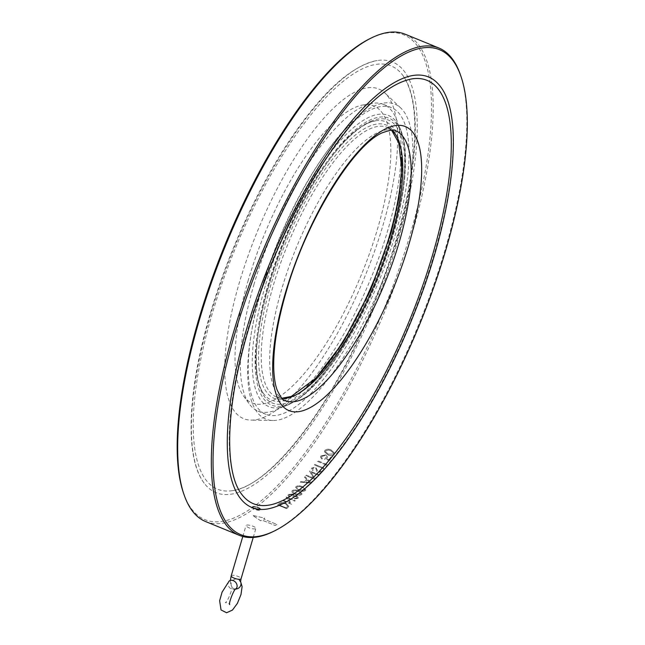 <?xml version="1.0" encoding="UTF-8"?>
<svg xmlns="http://www.w3.org/2000/svg" width="645" height="645" viewBox="0 0 645 645"><rect width="100%" height="100%" fill="white"/><g stroke="black" fill="none" stroke-linecap="round" stroke-linejoin="round"><path stroke-width="0.48" stroke-dasharray="3.23 2.42" d="M236.022 588.716A5.136 4.007 47.9 0 1 230.652 588.53A5.136 4.007 47.9 0 1 228.08 583.064A5.136 4.007 47.9 0 1 229.128 581.097M255.42 528.908C250.945 528.965 247.801 527.868 245.995 525.611C246.221 523.74 256.718 526.715 255.855 528.513L255.42 528.908M248.333 279.97A160.5 52.519 112.3 0 0 243.617 396.094A160.5 52.519 112.3 0 0 361.498 274.415A160.5 52.519 112.3 0 0 362.732 105.014A160.5 52.519 112.3 0 0 248.333 279.97M254.106 284.01A165.684 54.212 112.3 0 0 249.236 403.891A165.684 54.212 112.3 0 0 258 411.091A165.684 54.212 112.3 0 0 370.931 278.277A165.684 54.212 112.3 0 0 383.501 104.401A165.684 54.212 112.3 0 0 372.205 103.394A165.684 54.212 112.3 0 0 254.106 284.01M401.521 160.21A150.454 49.23 112.3 0 0 375.817 120.728A150.454 49.23 112.3 0 0 369.359 122.518A150.454 49.23 112.3 0 0 279.962 250.075A150.454 49.23 112.3 0 0 263.966 394.063A150.454 49.23 112.3 0 0 311.35 382.582M261.967 287.227A165.684 54.212 112.3 0 0 265.861 414.308A165.684 54.212 112.3 0 0 378.792 281.494A165.684 54.212 112.3 0 0 391.362 107.618A165.684 54.212 112.3 0 0 261.967 287.227M371.722 120.921A152.93 50.044 112.3 0 0 256.315 353.017A152.93 50.044 112.3 0 0 362.861 311.027A152.93 50.044 112.3 0 0 371.722 120.921M265.297 285.92A157.42 51.511 112.3 0 0 279.229 407.696A157.42 51.511 112.3 0 0 376.285 280.47A157.42 51.511 112.3 0 0 396.256 121.703A157.42 51.511 112.3 0 0 265.297 285.92M267.981 286.211A154.937 50.697 -67.7 0 1 372.262 119.075A154.937 50.697 -67.7 0 1 392.62 237.094A154.937 50.697 -67.7 0 1 288.339 404.23A154.937 50.697 -67.7 0 1 267.981 286.211M284.227 418.202A170.183 55.688 112.3 0 0 387.363 268.659A170.183 55.688 112.3 0 0 400.755 108.005A170.183 55.688 112.3 0 0 278.777 240.504A170.183 55.688 112.3 0 0 272.875 420.5A170.183 55.688 112.3 0 0 284.227 418.202M262.975 417.702A178.133 58.284 112.3 0 0 370.931 261.169A178.133 58.284 112.3 0 0 384.944 93.017A178.133 58.284 112.3 0 0 257.274 231.708A178.133 58.284 112.3 0 0 251.099 420.113A178.133 58.284 112.3 0 0 262.975 417.702M212.237 313.68A228.781 74.86 112.3 0 0 232.571 490.651A228.781 74.86 112.3 0 0 373.552 305.77A228.781 74.86 112.3 0 0 402.625 75.094A228.781 74.86 112.3 0 0 212.237 313.68M411.905 78.892A228.781 74.86 112.3 0 0 248.188 328.394A228.781 74.86 112.3 0 0 241.851 494.449M210.657 314.308A232.708 76.142 112.3 0 0 204.215 483.218A232.708 76.142 112.3 0 0 374.737 306.254A232.708 76.142 112.3 0 0 377.188 60.525A232.708 76.142 112.3 0 0 210.657 314.308M267.28 509.026A232.708 76.142 112.3 0 0 410.68 320.968A232.708 76.142 112.3 0 0 440.253 86.325M183.696 493.675A262.015 85.737 112.3 0 0 383.614 309.89A262.015 85.737 112.3 0 0 369.883 38.676M205.666 521.571A263.305 86.156 112.3 0 0 385.13 310.511A263.305 86.156 112.3 0 0 405.108 34.193M273.149 531.577A263.305 86.156 112.3 0 0 418.823 324.298A263.305 86.156 112.3 0 0 460.248 74.352M276.923 524.433A263.289 86.156 112.3 0 1 275.205 525.506L261.846 520.039A263.289 86.156 112.3 0 1 260.653 520.749L252.614 515.379L264.764 518.193A263.289 86.156 112.3 0 1 263.563 518.967L276.923 524.45A263.305 86.156 112.3 0 1 275.205 525.514L261.838 520.047A263.305 86.156 112.3 0 1 260.653 520.765L252.614 515.395L264.764 518.201A263.305 86.156 112.3 0 1 263.555 518.983L276.923 524.45M334.231 454.411L334.618 453.185L331.224 450.041C328.781 448.823 326.636 448.993 324.782 450.549L324.403 451.726L327.837 454.814C330.248 456.063 332.377 455.934 334.231 454.411L334.618 453.177L331.224 450.033C328.781 448.815 326.636 448.985 324.782 450.541L324.403 451.718L327.837 454.806C330.248 456.055 332.377 455.926 334.231 454.403M321.823 456.321L321.516 457.24L322.339 458.466A263.289 86.156 112.3 0 1 321.887 459.071L320.46 457.12L320.871 455.975L325.773 454.878L327.587 456.999L326.386 458.966L329.023 459.571A263.305 86.156 112.3 0 0 330.716 457.249L330.716 457.24A263.289 86.156 112.3 0 1 329.023 459.571L326.386 458.974L327.587 457.007L325.773 454.886L320.871 455.983L320.46 457.12L321.887 459.087A263.305 86.156 112.3 0 0 322.339 458.474L321.516 457.249L321.823 456.321L325.362 455.515L326.531 456.91L324.588 459.288L329.595 460.433A263.305 86.156 112.3 0 0 331.635 457.628L330.716 457.249M326.652 464.384L317.671 460.699A263.305 86.156 112.3 0 1 317.219 461.304L325.282 464.594A263.305 86.156 112.3 0 1 324.516 465.617L325.733 465.609A263.305 86.156 112.3 0 0 326.652 464.384L317.671 460.699A263.289 86.156 112.3 0 1 317.219 461.296L325.282 464.594A263.289 86.156 112.3 0 1 324.516 465.609L325.733 465.601A263.289 86.156 112.3 0 0 326.652 464.376M323.846 468.085L314.857 464.392A263.305 86.156 112.3 0 1 314.413 464.989L323.395 468.665A263.305 86.156 112.3 0 0 323.846 468.085L314.857 464.392A263.289 86.156 112.3 0 1 314.413 464.972L323.395 468.657A263.289 86.156 112.3 0 0 323.846 468.076M313.059 470.39L312.656 468.399L315.155 467.778L315.856 468.367L316.8 471.624L317.888 472.535L321.218 471.85L321.557 470.947L321.017 469.536L320.065 469.826L320.243 471.535L318.372 471.987L315.59 467.206L311.737 468.02L311.35 469.004L312.188 470.729L313.067 470.382L312.656 468.391L315.155 467.77L315.856 468.359L316.8 471.616L317.888 472.527L321.218 471.842L321.557 470.931L321.017 469.52L320.065 469.818L320.243 471.527L318.38 471.979L315.59 467.19L311.737 468.012L311.35 468.996L312.188 470.721L313.067 470.382M312.422 469.012L312.656 468.399L312.422 469.012M320.476 470.931L320.243 471.535L320.476 470.931M313.373 477.985L306.311 475.099A263.289 86.156 112.3 0 1 305.867 475.639L314.857 479.324A263.289 86.156 112.3 0 0 314.945 479.203L311.156 472.301L318.227 475.204A263.289 86.156 112.3 0 0 318.678 474.647L309.689 470.971A263.289 86.156 112.3 0 1 309.584 471.092L313.365 478.001L306.311 475.107A263.305 86.156 112.3 0 1 305.867 475.647L314.857 479.324A263.305 86.156 112.3 0 0 314.945 479.211L311.156 472.309L318.227 475.204A263.305 86.156 112.3 0 0 318.67 474.656L309.689 470.979A263.305 86.156 112.3 0 1 309.584 471.1L313.365 478.001M304.496 477.284A263.305 86.156 112.3 0 0 304.98 476.711L311.68 483.081L304.98 476.703A263.289 86.156 112.3 0 1 304.496 477.276L306.641 479.324L304.496 477.276M304.4 481.944A263.305 86.156 112.3 0 0 306.641 479.332A263.289 86.156 112.3 0 1 304.4 481.936L300.772 481.613A263.305 86.156 112.3 0 1 300.28 482.178L311.616 483.153A263.305 86.156 112.3 0 0 311.68 483.081A263.289 86.156 112.3 0 1 311.616 483.145L300.288 482.17A263.289 86.156 112.3 0 0 300.772 481.613L304.4 481.936M305.399 490.522L305.778 489.749L302.368 486.717C299.933 485.54 297.788 485.516 295.958 486.661L295.587 487.41L299.038 490.369C301.441 491.571 303.569 491.627 305.399 490.522L305.778 489.74L302.376 486.709C299.933 485.532 297.788 485.508 295.958 486.644L295.587 487.402L299.038 490.353C301.449 491.563 303.569 491.611 305.399 490.514M301.634 494.562L302.005 493.828L298.595 490.837C296.152 489.66 294.015 489.611 292.185 490.692L292.185 490.684C291.556 492.216 292.58 493.425 295.273 494.32C297.684 495.521 299.804 495.602 301.634 494.562L302.005 493.82L298.595 490.829C296.152 489.652 294.015 489.603 292.185 490.684L292.185 490.684C291.556 492.208 292.588 493.417 295.281 494.312L295.281 494.312C297.692 495.505 299.804 495.586 301.634 494.546M294.152 498.891L297.901 498.4L298.288 497.658L296.982 496.005L294.563 495.828L293.015 494.022L288.436 494.546L287.993 495.352L289.476 497.239A263.305 86.156 112.3 0 0 289.903 496.811L289.041 495.924L289.371 494.917L292.507 494.441L293.507 495.715L292.911 496.731L293.838 497.11L296.547 496.448L296.982 498.013L294.588 498.456A263.305 86.156 112.3 0 1 294.152 498.891L297.901 498.392L298.288 497.65L296.982 495.997L294.563 495.82L293.024 494.014L288.436 494.538L287.993 495.344L289.476 497.231A263.289 86.156 112.3 0 0 289.911 496.795L289.049 495.916L289.371 494.9L292.507 494.433L293.507 495.707L292.911 496.715L293.838 497.093L296.547 496.44L296.982 498.004L294.588 498.456A263.289 86.156 112.3 0 1 294.152 498.883M297.289 497.456L296.982 498.013L297.289 497.456M287.726 498.23L294.797 501.141A263.289 86.156 112.3 0 0 295.233 500.705L286.251 497.029A263.289 86.156 112.3 0 1 286.154 497.126L290.032 503.06L282.978 500.165A263.305 86.156 112.3 0 1 282.55 500.568L291.532 504.245A263.305 86.156 112.3 0 0 291.621 504.164L287.726 498.246L294.797 501.141A263.305 86.156 112.3 0 0 295.233 500.714L286.251 497.037A263.305 86.156 112.3 0 1 286.146 497.134L290.032 503.06L282.978 500.157A263.289 86.156 112.3 0 1 282.55 500.56L291.532 504.245A263.289 86.156 112.3 0 0 291.629 504.156L287.726 498.246M286.654 508.639A263.289 86.156 112.3 0 0 287.614 507.8L288.831 506.156L285.945 503.269C282.962 502.181 280.688 502.318 279.132 503.681L279.132 503.681A263.305 86.156 112.3 0 1 277.664 504.971L286.654 508.647A263.305 86.156 112.3 0 0 287.606 507.809L288.791 506.333L285.945 503.269C282.962 502.165 280.688 502.302 279.14 503.672A263.289 86.156 112.3 0 1 277.664 504.962L286.654 508.647M279.011 504.971A263.289 86.156 112.3 0 0 279.559 504.487L281.147 503.374L285.517 503.656L287.694 506.196L286.485 507.607A263.289 86.156 112.3 0 1 286.154 507.889L279.011 504.979A263.305 86.156 112.3 0 0 279.559 504.503L281.139 503.382L285.517 503.664L287.694 506.204L286.485 507.607A263.305 86.156 112.3 0 1 286.154 507.905L279.011 504.979M289.041 495.924L289.371 494.9L289.049 495.916M295.716 493.86C293.588 493.183 292.725 492.248 293.128 491.047L295.716 490.571L298.159 491.297C300.256 491.998 301.118 492.949 300.731 494.159L295.716 493.86C293.588 493.199 292.717 492.256 293.12 491.055L295.716 490.579L298.159 491.305C300.256 492.006 301.11 492.957 300.723 494.167L295.716 493.868M300.965 493.683L300.731 494.159L300.965 493.683M299.482 489.886C297.345 489.216 296.482 488.257 296.894 487.007L299.49 486.483L301.933 487.201C304.037 487.894 304.883 488.87 304.496 490.119L299.482 489.886C297.345 489.224 296.482 488.265 296.894 487.015L299.49 486.491L301.933 487.209C304.029 487.902 304.883 488.878 304.496 490.127L299.482 489.894M304.738 489.611L304.496 490.119L304.738 489.611M309.89 482.396L305.561 482.033A263.289 86.156 112.3 0 0 307.326 479.969L309.89 482.412L305.561 482.041A263.305 86.156 112.3 0 0 307.326 479.985L309.89 482.412M321.823 456.313L325.362 455.507L326.531 456.902L324.588 459.28L329.595 460.425A263.289 86.156 112.3 0 0 331.635 457.619L330.716 457.24M328.289 454.177L325.467 451.75L325.717 450.895L328.329 450.017L330.78 450.67L333.578 453.145L333.328 454.007L328.289 454.185L325.467 451.758L325.725 450.903L328.329 450.025L330.78 450.678L333.578 453.153L333.328 454.016L328.289 454.185M252.566 507.051A4.338 1.226 16.4 0 0 252.485 507.083A4.338 1.226 16.4 0 0 252.203 507.381A4.338 1.226 16.4 0 0 256.017 509.776A4.338 1.226 16.4 0 0 260.516 509.824A4.338 1.226 16.4 0 0 260.435 509.421A4.338 1.226 16.4 0 0 256.807 507.454A4.338 1.226 16.4 0 0 252.566 507.051M252.703 506.607A4.338 1.226 -163.6 0 1 257.548 507.212A4.338 1.226 -163.6 0 1 260.653 509.381A4.338 1.226 -163.6 0 1 256.146 509.332A4.338 1.226 -163.6 0 1 252.332 506.938A4.338 1.226 -163.6 0 1 252.703 506.607M253.122 506.776A3.854 1.088 16.4 0 0 253.05 506.809A3.854 1.088 16.4 0 0 256.186 509.203A3.854 1.088 16.4 0 0 260.112 508.889A3.854 1.088 16.4 0 0 256.887 507.139A3.854 1.088 16.4 0 0 253.122 506.776M235.723 589.006A5.136 4.821 132.6 0 1 231.555 582.177A5.136 4.821 132.6 0 1 240.537 581.588M231.208 575.856A5.136 1.451 -163.6 0 1 231.644 575.469A5.136 1.451 -163.6 0 1 237.392 576.187A5.136 1.451 -163.6 0 1 241.069 578.759M290.315 397.514A147.705 48.335 112.3 0 0 401.771 173.36A147.705 48.335 112.3 0 0 298.869 213.906A147.705 48.335 112.3 0 0 290.315 397.514M281.905 398.368A145.778 47.698 -67.7 0 1 276.794 397.207A145.778 47.698 -67.7 0 1 287.855 244.221A145.778 47.698 -67.7 0 1 387.21 127.363A145.778 47.698 -67.7 0 1 391.676 130.121M391.539 130.121L387.21 127.363L395.635 130.814A145.778 47.698 112.3 0 0 281.792 288.839A145.778 47.698 112.3 0 0 285.219 400.65L276.794 397.207L281.809 398.271M239.521 580.226L240.545 581.403M230.313 580.419L230.467 583.902L231.789 586.66C233.167 587.289 227.999 601.608 225.21 602.744C227.096 602.325 228.596 602.938 229.709 604.583M253.227 537.454L255.855 528.513M242.794 536.511L245.995 525.611M243.617 396.094L249.236 403.891M362.732 105.014L372.205 103.394M258 411.091L265.861 414.308M383.501 104.401L391.362 107.618M263.966 394.063C252.38 380.219 253.727 333.868 269.9 282.236C282.317 242.206 298.861 206.118 319.517 173.965C328.66 159.976 337.674 148.487 346.567 139.497C355.306 130.758 363.143 125.033 370.085 122.324L375.817 120.728M279.229 407.696C299.062 403.48 320.444 383.34 343.374 347.26C365.32 312.051 382.308 273.343 394.345 231.144C401.021 207.045 404.721 185.534 405.455 166.595C406.253 146.383 403.19 131.419 396.256 121.703M400.755 108.005L384.944 93.017M272.875 420.5L251.099 420.113M232.571 490.651C262.176 487.152 308.963 435.56 346.478 362.804C375.551 306.359 395.949 249.833 407.656 193.218C418.645 135.079 416.96 95.702 402.625 75.094M204.215 483.218C184.486 457.676 187.453 390.709 210.246 313.752C227.443 254.969 255.767 192.291 286.453 145.133C319.831 94.218 350.082 66.008 377.188 60.525M252.332 506.938L252.203 507.381M260.653 509.381L260.516 509.824M253.05 506.809L252.485 507.083M260.112 508.889L260.435 509.421"/><path stroke-width="0.97" d="M240.545 581.403L242.101 586.619L240.988 594.545L237.384 603.398L232.442 610.081L226.597 612.75L221.042 609.952L219.631 600.753L222.073 592.158L229.128 581.097A5.136 4.007 47.9 0 1 235.546 582.217A5.136 4.007 47.9 0 1 236.022 588.716C234.022 588.772 228.298 603.905 229.709 604.583L229.709 604.583M311.35 382.582A150.454 49.23 112.3 0 0 389.137 237.118A150.454 49.23 112.3 0 0 401.521 160.21M241.851 494.449A228.781 74.86 112.3 0 0 409.494 320.476A228.781 74.86 112.3 0 0 411.905 78.892C386.847 83.648 357.628 111.19 324.258 161.508C293.83 208.262 265.667 270.586 248.599 328.95C225.798 404.939 223.678 471.729 241.851 494.449M246.608 329.014A232.708 76.142 112.3 0 0 267.28 509.026C289.823 504.833 315.139 483.774 343.237 445.856C372.568 405.487 397.892 357.12 419.202 300.764C454.435 207.335 464.094 116.382 440.253 86.325A232.708 76.142 112.3 0 0 246.608 329.014M460.78 75.876L460.248 74.352A263.305 86.156 112.3 0 0 438.81 47.98L405.108 34.193A263.305 86.156 112.3 0 0 371.327 37.966L369.883 38.676A262.015 85.737 112.3 0 0 198.87 318.953A262.015 85.737 112.3 0 0 183.696 493.675L184.228 495.191A263.305 86.156 112.3 0 0 205.666 521.571L239.368 535.358A263.305 86.156 112.3 0 0 273.149 531.577L274.593 530.867A262.015 85.737 112.3 0 0 419.556 324.596A262.015 85.737 112.3 0 0 460.78 75.876A262.015 85.737 112.3 0 0 357.419 94.049A262.015 85.737 112.3 0 0 234.812 333.659A262.015 85.737 112.3 0 0 274.593 530.867M371.327 37.966A263.305 86.156 112.3 0 0 199.474 319.614A263.305 86.156 112.3 0 0 184.228 495.191M438.81 47.98A263.305 86.156 112.3 0 0 233.176 333.401A263.305 86.156 112.3 0 0 239.368 535.358M240.537 581.588A5.136 4.821 132.6 0 1 235.723 589.006M239.521 580.226L240.545 581.887L241.069 578.759A5.136 1.451 -163.6 0 1 240.633 579.146A5.136 1.451 -163.6 0 1 234.885 578.428A5.136 1.451 -163.6 0 1 231.208 575.856L230.313 580.419M391.676 130.121A145.778 47.698 -67.7 0 1 381.316 267.127A145.778 47.698 -67.7 0 1 292.524 396.433A145.778 47.698 -67.7 0 1 281.905 398.368M300.941 399.884A145.778 47.698 112.3 0 0 392.418 263.184A145.778 47.698 112.3 0 0 395.635 130.814C395.135 129.169 390.652 129.847 382.179 132.838C353.508 145.004 305.859 221.428 286.082 292.233C277.342 322.363 273.238 347.824 273.762 368.618C274.061 377.454 275.173 384.541 277.084 389.886C281.002 397.868 283.719 401.456 285.219 400.65A145.778 47.698 112.3 0 0 300.941 399.884M285.429 292.822A153.486 50.221 -67.7 0 1 414.034 134.007A153.486 50.221 -67.7 0 1 342.035 378.639A153.486 50.221 -67.7 0 1 285.429 292.822M241.069 578.759L253.227 537.454M231.208 575.856L242.794 536.511M281.809 398.271L291.29 396.417L315.655 378.333L342.793 342.882L370.69 289.919L391.402 231.886L398.924 197.991L401.69 168.587L398.771 142.908L391.539 130.121"/></g></svg>
